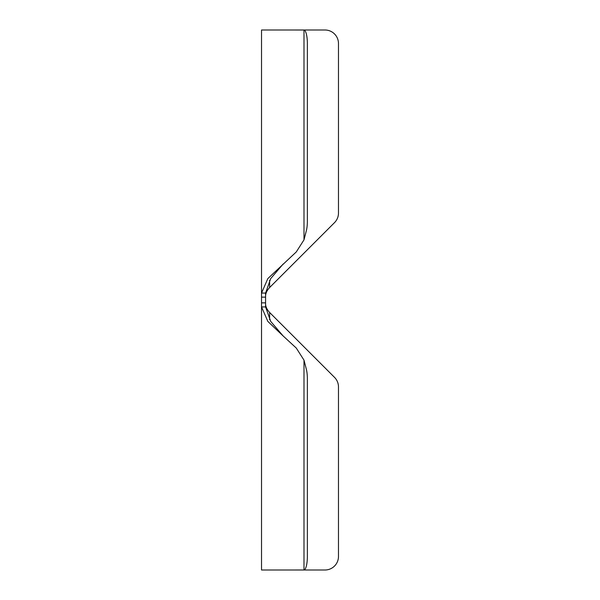 <?xml version="1.0" encoding="UTF-8"?>
<svg xmlns="http://www.w3.org/2000/svg" width="600" height="600" viewBox="0 0 600 600"><rect width="100%" height="100%" fill="white"/><g stroke="black" fill="none" stroke-linecap="round" stroke-linejoin="round"><path stroke-width="0.9" d="M261.525 30L303.99 30.008A13.5 3.495 -90 0 1 307.373 43.5L307.373 221.183A13.5 3.495 -90 0 1 306.353 230.73L303.99 239.858L296.272 251.947L267.847 278.572L261.525 293.077L261.525 306.923L267.847 321.428L283.132 335.962L270.712 321.428L265.575 306.923L265.575 293.077L261.525 293.077L261.525 30L261.525 295.538M283.132 335.962L296.272 348.053L303.99 360.142L306.353 369.27A13.5 3.495 -90 0 1 307.373 378.817L307.373 556.5A13.5 3.495 -90 0 1 303.99 569.993L261.525 570L261.525 306.923L265.575 306.923M261.525 66.45L261.525 44.85M261.525 116.4L261.525 94.8M261.525 166.35L261.525 144.75M261.525 216.3L261.525 197.4M265.575 304.462C265.815 307.132 267.165 309.803 269.625 312.48L334.522 377.37A13.5 13.5 0 0 1 338.475 386.918L338.475 556.5A13.5 13.5 0 0 1 324.975 570L269.625 570M265.575 293.077L270.712 278.572L283.118 264.053M269.625 30L324.975 30A13.5 13.5 0 0 1 338.475 43.5L338.475 213.083A13.5 13.5 0 0 1 334.522 222.63L269.625 287.52C267.165 290.197 265.815 292.868 265.575 295.538M269.625 312.48L269.625 319.733M303.99 360.142L303.99 569.993M265.575 302.865L261.525 302.865M261.525 297.135L265.575 297.135M303.99 30.008L303.99 239.858M269.625 280.267L269.625 287.52"/></g></svg>

